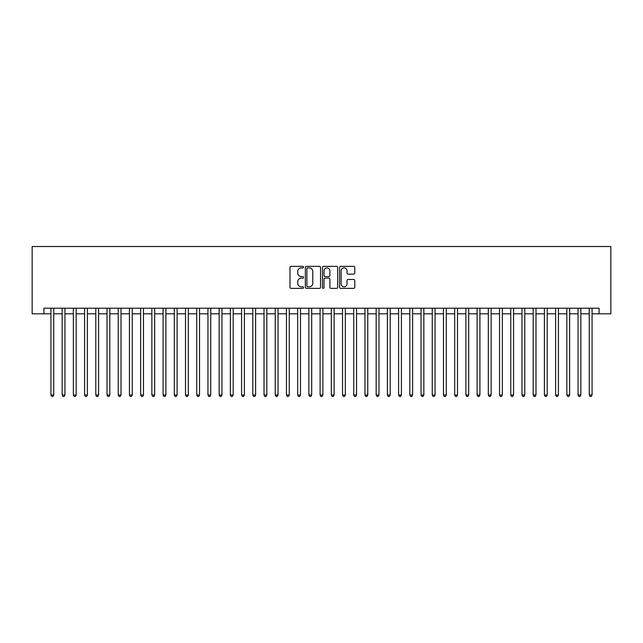 <?xml version="1.0" encoding="UTF-8"?>
<svg xmlns="http://www.w3.org/2000/svg" width="643" height="643" viewBox="0 0 643 643"><rect width="100%" height="100%" fill="white"/><g stroke="black" fill="none" stroke-linecap="round" stroke-linejoin="round"><path stroke-width="0.96" d="M303.56 267.134A0.772 0.772 0 0 0 302.789 266.363L291.086 266.363A1.101 1.101 0 0 0 289.985 267.464L289.985 287.276A1.101 1.101 0 0 0 291.086 288.377L302.789 288.377A0.772 0.772 0 0 0 303.56 287.606A0.772 0.772 0 0 0 302.789 286.834L301.27 286.834A3.52 3.52 0 0 1 297.749 283.314L297.749 281.658A3.52 3.52 0 0 1 301.27 278.138L302.789 278.138A0.772 0.772 0 0 0 303.56 277.366A0.772 0.772 0 0 0 302.789 276.594L301.27 276.594A3.52 3.52 0 0 1 297.749 273.074L297.749 271.426A3.52 3.52 0 0 1 301.27 267.898L302.789 267.898A0.772 0.772 0 0 0 303.56 267.134M353.674 274.119A1.101 1.101 0 0 0 354.775 273.018L354.775 267.464A1.101 1.101 0 0 0 353.674 266.363L340.686 266.363A1.101 1.101 0 0 0 339.584 267.464L339.584 287.276A1.101 1.101 0 0 0 340.686 288.377L353.674 288.377A1.101 1.101 0 0 0 354.775 287.276L354.775 280.557A1.101 1.101 0 0 0 353.674 279.464L348.112 279.464A1.101 1.101 0 0 0 347.011 280.557L347.011 283.893A2.942 2.942 0 0 1 344.069 286.834A2.942 2.942 0 0 1 341.12 283.893L341.12 270.848A2.942 2.942 0 0 1 344.069 267.898A2.942 2.942 0 0 1 347.011 270.848L347.011 273.018A1.101 1.101 0 0 0 348.112 274.119L353.674 274.119M43.925 313.816L43.925 308.214L599.075 308.214L599.075 313.816L610.85 313.816L610.85 246.526L32.15 246.526L32.15 313.816L50.934 313.816M320.536 267.464A1.101 1.101 0 0 0 319.434 266.363L306.446 266.363A1.101 1.101 0 0 0 305.345 267.464L305.345 287.276A1.101 1.101 0 0 0 306.446 288.377L319.434 288.377A1.101 1.101 0 0 0 320.536 287.276L320.536 267.464M323.566 266.363L336.554 266.363A1.101 1.101 0 0 1 337.655 267.464L337.655 287.276A1.101 1.101 0 0 1 336.554 288.377L330.992 288.377A1.101 1.101 0 0 1 329.891 287.276L329.891 279.239A1.101 1.101 0 0 0 328.79 278.138L325.109 278.138A1.101 1.101 0 0 0 324.008 279.239L324.008 287.606A0.772 0.772 0 0 1 323.236 288.377A0.772 0.772 0 0 1 322.464 287.606L322.464 267.464A1.101 1.101 0 0 1 323.566 266.363M53.739 313.816L62.154 313.816M64.951 313.816L73.366 313.816M76.171 313.816L84.579 313.816M87.384 313.816L95.799 313.816M98.596 313.816L107.011 313.816M109.816 313.816L118.224 313.816M121.029 313.816L129.444 313.816M132.241 313.816L140.656 313.816M143.461 313.816L151.869 313.816M154.674 313.816L163.089 313.816M165.894 313.816L174.301 313.816M177.106 313.816L185.514 313.816M188.319 313.816L196.734 313.816M199.539 313.816L207.946 313.816M210.751 313.816L219.159 313.816M221.964 313.816L230.379 313.816M233.184 313.816L241.591 313.816M244.396 313.816L252.803 313.816M255.609 313.816L264.024 313.816M266.829 313.816L275.236 313.816M278.041 313.816L286.456 313.816M289.254 313.816L297.669 313.816M300.474 313.816L308.881 313.816M311.686 313.816L320.101 313.816M322.899 313.816L331.314 313.816M334.119 313.816L342.526 313.816M345.331 313.816L353.746 313.816M356.543 313.816L364.959 313.816M367.764 313.816L376.171 313.816M378.976 313.816L387.391 313.816M390.197 313.816L398.604 313.816M401.409 313.816L409.816 313.816M412.621 313.816L421.036 313.816M423.841 313.816L432.249 313.816M435.054 313.816L443.461 313.816M446.266 313.816L454.681 313.816M457.486 313.816L465.894 313.816M468.699 313.816L477.106 313.816M479.911 313.816L488.326 313.816M491.131 313.816L499.539 313.816M502.344 313.816L510.759 313.816M513.556 313.816L521.971 313.816M524.776 313.816L533.184 313.816M535.989 313.816L544.404 313.816M547.201 313.816L555.616 313.816M558.421 313.816L566.829 313.816M569.634 313.816L578.049 313.816M580.846 313.816L589.261 313.816M592.066 313.816L599.075 313.816M307.659 267.898A0.772 0.772 0 0 0 306.888 268.67L306.888 286.063A0.772 0.772 0 0 0 307.659 286.834L309.251 286.834A3.52 3.52 0 0 0 312.779 283.314L312.779 271.426A3.52 3.52 0 0 0 309.251 267.898L307.659 267.898M329.891 270.904A2.942 2.942 0 0 0 326.949 267.954A2.942 2.942 0 0 0 324.008 270.904L324.008 275.493A1.101 1.101 0 0 0 325.109 276.594L328.79 276.594A1.101 1.101 0 0 0 329.891 275.493L329.891 270.904M53.739 308.214L53.739 395.019L50.934 395.019L50.934 308.214M53.739 395.019L52.895 396.474L51.778 396.474L50.934 395.019M64.951 308.214L64.951 395.019L62.154 395.019L62.154 308.214M64.951 395.019L64.115 396.474L62.99 396.474L62.154 395.019M76.171 308.214L76.171 395.019L73.366 395.019L73.366 308.214M76.171 395.019L75.327 396.474L74.21 396.474L73.366 395.019M87.384 308.214L87.384 395.019L84.579 395.019L84.579 308.214M87.384 395.019L86.54 396.474L85.423 396.474L84.579 395.019M98.596 308.214L98.596 395.019L95.799 395.019L95.799 308.214M98.596 395.019L97.76 396.474L96.635 396.474L95.799 395.019M109.816 308.214L109.816 395.019L107.011 395.019L107.011 308.214M109.816 395.019L108.972 396.474L107.855 396.474L107.011 395.019M121.029 308.214L121.029 395.019L118.224 395.019L118.224 308.214M121.029 395.019L120.185 396.474L119.068 396.474L118.224 395.019M132.241 308.214L132.241 395.019L129.444 395.019L129.444 308.214M132.241 395.019L131.405 396.474L130.28 396.474L129.444 395.019M143.461 308.214L143.461 395.019L140.656 395.019L140.656 308.214M143.461 395.019L142.617 396.474L141.5 396.474L140.656 395.019M154.674 308.214L154.674 395.019L151.869 395.019L151.869 308.214M154.674 395.019L153.838 396.474L152.713 396.474L151.869 395.019M165.894 308.214L165.894 395.019L163.089 395.019L163.089 308.214M165.894 395.019L165.05 396.474L163.925 396.474L163.089 395.019M177.106 308.214L177.106 395.019L174.301 395.019L174.301 308.214M177.106 395.019L176.262 396.474L175.145 396.474L174.301 395.019M188.319 308.214L188.319 395.019L185.514 395.019L185.514 308.214M188.319 395.019L187.483 396.474L186.357 396.474L185.514 395.019M199.539 308.214L199.539 395.019L196.734 395.019L196.734 308.214M199.539 395.019L198.695 396.474L197.57 396.474L196.734 395.019M210.751 308.214L210.751 395.019L207.946 395.019L207.946 308.214M210.751 395.019L209.907 396.474L208.79 396.474L207.946 395.019M221.964 308.214L221.964 395.019L219.159 395.019L219.159 308.214M221.964 395.019L221.128 396.474L220.002 396.474L219.159 395.019M233.184 308.214L233.184 395.019L230.379 395.019L230.379 308.214M233.184 395.019L232.34 396.474L231.215 396.474L230.379 395.019M244.396 308.214L244.396 395.019L241.591 395.019L241.591 308.214M244.396 395.019L243.552 396.474L242.435 396.474L241.591 395.019M255.609 308.214L255.609 395.019L252.803 395.019L252.803 308.214M255.609 395.019L254.773 396.474L253.647 396.474L252.803 395.019M266.829 308.214L266.829 395.019L264.024 395.019L264.024 308.214M266.829 395.019L265.985 396.474L264.86 396.474L264.024 395.019M278.041 308.214L278.041 395.019L275.236 395.019L275.236 308.214M278.041 395.019L277.197 396.474L276.08 396.474L275.236 395.019M289.254 308.214L289.254 395.019L286.456 395.019L286.456 308.214M289.254 395.019L288.418 396.474L287.292 396.474L286.456 395.019M300.474 308.214L300.474 395.019L297.669 395.019L297.669 308.214M300.474 395.019L299.63 396.474L298.513 396.474L297.669 395.019M311.686 308.214L311.686 395.019L308.881 395.019L308.881 308.214M311.686 395.019L310.842 396.474L309.725 396.474L308.881 395.019M322.899 308.214L322.899 395.019L320.101 395.019L320.101 308.214M322.899 395.019L322.063 396.474L320.937 396.474L320.101 395.019M334.119 308.214L334.119 395.019L331.314 395.019L331.314 308.214M334.119 395.019L333.275 396.474L332.158 396.474L331.314 395.019M345.331 308.214L345.331 395.019L342.526 395.019L342.526 308.214M345.331 395.019L344.487 396.474L343.37 396.474L342.526 395.019M356.543 308.214L356.543 395.019L353.746 395.019L353.746 308.214M356.543 395.019L355.708 396.474L354.582 396.474L353.746 395.019M367.764 308.214L367.764 395.019L364.959 395.019L364.959 308.214M367.764 395.019L366.92 396.474L365.803 396.474L364.959 395.019M378.976 308.214L378.976 395.019L376.171 395.019L376.171 308.214M378.976 395.019L378.14 396.474L377.015 396.474L376.171 395.019M390.197 308.214L390.197 395.019L387.391 395.019L387.391 308.214M390.197 395.019L389.353 396.474L388.227 396.474L387.391 395.019M401.409 308.214L401.409 395.019L398.604 395.019L398.604 308.214M401.409 395.019L400.565 396.474L399.448 396.474L398.604 395.019M412.621 308.214L412.621 395.019L409.816 395.019L409.816 308.214M412.621 395.019L411.785 396.474L410.66 396.474L409.816 395.019M423.841 308.214L423.841 395.019L421.036 395.019L421.036 308.214M423.841 395.019L422.998 396.474L421.872 396.474L421.036 395.019M435.054 308.214L435.054 395.019L432.249 395.019L432.249 308.214M435.054 395.019L434.21 396.474L433.093 396.474L432.249 395.019M446.266 308.214L446.266 395.019L443.461 395.019L443.461 308.214M446.266 395.019L445.43 396.474L444.305 396.474L443.461 395.019M457.486 308.214L457.486 395.019L454.681 395.019L454.681 308.214M457.486 395.019L456.643 396.474L455.517 396.474L454.681 395.019M468.699 308.214L468.699 395.019L465.894 395.019L465.894 308.214M468.699 395.019L467.855 396.474L466.738 396.474L465.894 395.019M479.911 308.214L479.911 395.019L477.106 395.019L477.106 308.214M479.911 395.019L479.075 396.474L477.95 396.474L477.106 395.019M491.131 308.214L491.131 395.019L488.326 395.019L488.326 308.214M491.131 395.019L490.287 396.474L489.162 396.474L488.326 395.019M502.344 308.214L502.344 395.019L499.539 395.019L499.539 308.214M502.344 395.019L501.5 396.474L500.383 396.474L499.539 395.019M513.556 308.214L513.556 395.019L510.759 395.019L510.759 308.214M513.556 395.019L512.72 396.474L511.595 396.474L510.759 395.019M524.776 308.214L524.776 395.019L521.971 395.019L521.971 308.214M524.776 395.019L523.932 396.474L522.815 396.474L521.971 395.019M535.989 308.214L535.989 395.019L533.184 395.019L533.184 308.214M535.989 395.019L535.145 396.474L534.028 396.474L533.184 395.019M547.201 308.214L547.201 395.019L544.404 395.019L544.404 308.214M547.201 395.019L546.365 396.474L545.24 396.474L544.404 395.019M558.421 308.214L558.421 395.019L555.616 395.019L555.616 308.214M558.421 395.019L557.577 396.474L556.46 396.474L555.616 395.019M569.634 308.214L569.634 395.019L566.829 395.019L566.829 308.214M569.634 395.019L568.79 396.474L567.673 396.474L566.829 395.019M580.846 308.214L580.846 395.019L578.049 395.019L578.049 308.214M580.846 395.019L580.01 396.474L578.885 396.474L578.049 395.019M592.066 308.214L592.066 395.019L589.261 395.019L589.261 308.214M592.066 395.019L591.222 396.474L590.105 396.474L589.261 395.019"/></g></svg>
